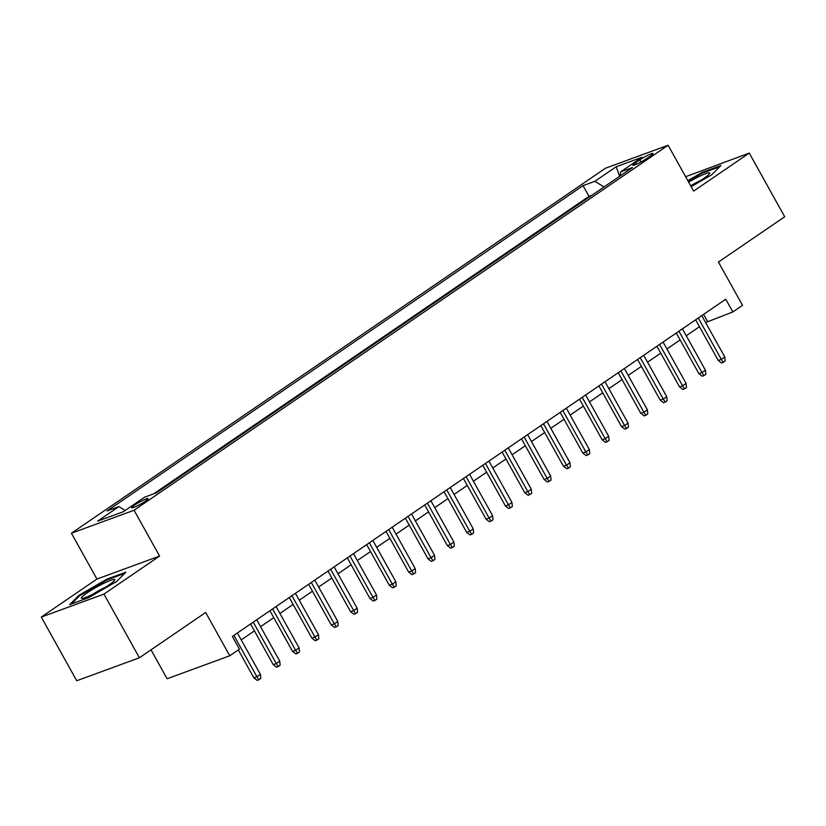 <?xml version="1.0" encoding="UTF-8"?>
<svg xmlns="http://www.w3.org/2000/svg" width="826" height="826" viewBox="0 0 826 826"><rect width="100%" height="100%" fill="white"/><g stroke="black" fill="none" stroke-linecap="round" stroke-linejoin="round"><path stroke-width="1.24" d="M145.314 501.206A9.396 1.136 -29.1 0 0 148.102 498.625A9.396 1.136 -29.1 0 0 143.043 500.288A9.396 1.136 -29.1 0 0 134.473 505.182A9.396 1.136 -29.1 0 0 131.685 507.763A9.396 1.136 -29.1 0 0 136.744 506.111A9.396 1.136 -29.1 0 0 145.314 501.206M151.013 649.835L167.11 678.755L229.762 655.772L239.437 649.164L232.354 636.433L725.765 299.219L732.848 311.949L742.522 305.341L718.424 262.038L784.7 216.753L749.265 153.078L685.632 176.723M41.3 617.074L76.735 680.748L139.398 657.775L103.952 594.101L159.583 556.084L134.07 510.241L71.418 533.214L96.931 579.057L41.3 617.074L103.952 594.101M134.07 510.241L668.11 145.252L605.458 168.225L71.418 533.214M639.861 159.841L635.607 162.753A9.107 1.094 -29.1 0 0 632.902 165.252A9.107 1.094 -29.1 0 0 637.806 163.641A9.107 1.094 -29.1 0 0 646.108 158.902L650.361 155.99A9.107 1.094 -29.1 0 0 653.067 153.491A9.107 1.094 -29.1 0 0 648.162 155.092A9.107 1.094 -29.1 0 0 639.861 159.841L641.048 161.968M604.033 186.955L594.896 181.297L583.042 185.644L107.039 510.953L118.892 506.606L97.613 521.154L123.353 511.717L144.633 497.169L156.486 492.823L632.489 167.513L620.636 171.86L620.285 175.845M594.896 181.297L616.175 166.749L641.916 157.312L620.636 171.86M591.819 195.308L588.99 196.34L153.667 493.855M229.762 655.772L205.664 612.479L139.398 657.775M668.11 145.252L693.633 191.095L749.265 153.078M705.611 322.522L732.848 311.949M241.223 639.902L254.429 630.878M260.572 626.676L273.778 617.652M279.921 613.45L293.127 604.425M299.27 600.223L312.476 591.199M318.619 587.007L331.825 577.973M337.968 573.781L351.174 564.757M357.317 560.555L370.523 551.531M376.666 547.328L389.882 538.304M396.015 534.112L409.231 525.078M415.364 520.886L428.58 511.862M434.713 507.66L447.929 498.636M454.073 494.433L467.279 485.409M473.422 481.207L486.628 472.183M492.771 467.991L505.977 458.957M512.12 454.765L525.326 445.741M531.469 441.538L544.675 432.514M550.818 428.312L564.024 419.288M570.167 415.086L583.373 406.062M589.516 401.87L602.722 392.835M608.865 388.643L622.071 379.619M628.214 375.417L641.42 366.393M647.563 362.191L660.769 353.167M666.912 348.975L680.118 339.94M686.261 335.748L699.467 326.724M703.607 314.355L707.448 321.262M588.99 196.34L583.042 185.644M118.892 506.606L125.149 510.478M619.634 176.289L616.175 166.749M691.166 186.655L711.651 174.833L720.881 165.53L702.017 172.458L687.821 180.646M159.583 556.084L96.931 579.057M88.547 597.694L116.652 581.473L125.893 572.181L107.019 579.098L78.914 595.319L69.673 604.622L88.547 597.694M702.389 173.119L702.017 172.458M79.327 596.062L78.914 595.319M107.39 579.759L107.019 579.098M695.626 319.817L718.259 360.477L721.304 359.362L698.28 318M724.794 356.977L725.176 361.065L723.246 362.387L721.304 359.362L724.794 356.977L701.77 315.615M723.246 362.387L721.552 363.006L718.259 360.477M690.835 186.077A19.081 2.292 -29.1 0 0 704.072 178.23A19.081 2.292 -29.1 0 0 709.606 173.615A19.081 2.292 -29.1 0 0 688.647 182.143M700.324 180.667A13.061 1.569 -29.1 0 0 690.691 185.809M688.151 181.255L702.017 173.254L719.642 166.79M114.463 579.439A19.081 2.292 -29.1 0 0 94.825 588.102A19.081 2.292 -29.1 0 0 81.671 598.365A19.081 2.292 -29.1 0 0 81.991 598.406A19.081 2.292 -29.1 0 0 99.182 590.91A19.081 2.292 -29.1 0 0 114.608 580.255A19.081 2.292 -29.1 0 0 114.463 579.439M105.325 587.307A13.061 1.569 -29.1 0 0 92.884 594.235M71.501 603.951L79.781 595.608L107.019 579.893L124.643 573.43M676.277 333.033L698.91 373.703L701.955 372.578L678.931 331.216M705.435 370.203L705.827 374.292L703.897 375.613L701.955 372.578L705.435 370.203L682.421 328.841M703.897 375.613L702.203 376.233L698.91 373.703M656.928 346.259L679.561 386.929L682.606 385.804L659.582 344.442M686.086 383.429L686.478 387.518L684.548 388.839L682.606 385.804L686.086 383.429L663.072 342.067M684.548 388.839L682.854 389.459L679.561 386.929M637.579 359.486L660.211 400.145L663.257 399.03L640.233 357.668M666.737 396.656L667.129 400.734L665.198 402.066L663.257 399.03L666.737 396.656L643.722 355.283M665.198 402.066L663.505 402.685L660.211 400.145M618.23 372.712L640.862 413.372L643.908 412.257L620.884 370.895M647.388 409.872L647.78 413.96L645.849 415.282L643.908 412.257L647.388 409.872L624.373 368.51M645.849 415.282L644.156 415.901L640.862 413.372M598.881 385.938L621.513 426.598L624.559 425.483L601.534 384.121M628.039 423.098L628.431 427.187L626.5 428.508L624.559 425.483L628.039 423.098L605.024 381.736M626.5 428.508L624.807 429.128L621.513 426.598M579.532 399.154L602.164 439.824L605.21 438.699L582.185 397.337M608.69 436.324L609.082 440.413L607.151 441.734L605.21 438.699L608.69 436.324L585.665 394.962M607.151 441.734L605.458 442.354L602.164 439.824M560.183 412.38L582.815 453.04L585.861 451.925L562.836 410.563M589.341 449.55L589.733 453.639L587.802 454.961L585.861 451.925L589.341 449.55L566.316 408.189M587.802 454.961L586.109 455.58L582.815 453.04M540.834 425.607L563.466 466.267L566.512 465.152L543.487 423.79M569.992 462.766L570.384 466.855L568.453 468.177L566.512 465.152L569.992 462.766L546.967 421.405M568.453 468.177L566.76 468.807L563.466 466.267M521.485 438.833L544.117 479.493L547.163 478.378L524.138 437.016M550.643 475.993L551.035 480.082L549.104 481.403L547.163 478.378L550.643 475.993L527.618 434.631M549.104 481.403L547.411 482.023L544.117 479.493M502.125 452.049L524.768 492.719L527.814 491.604L504.789 450.232M531.294 489.219L531.686 493.308L529.755 494.629L527.814 491.604L531.294 489.219L508.269 447.857M529.755 494.629L528.062 495.249L524.768 492.719M482.776 465.275L505.419 505.946L508.465 504.82L485.44 463.458M511.944 502.445L512.337 506.534L510.406 507.856L508.465 504.82L511.944 502.445L488.92 461.084M510.406 507.856L508.713 508.475L505.419 505.946M463.427 478.502L486.06 519.162L489.116 518.047L466.091 476.685M492.595 515.672L492.988 519.76L491.057 521.082L489.116 518.047L492.595 515.672L469.571 474.3M491.057 521.082L489.364 521.702L486.06 519.162M444.078 491.728L466.711 532.388L469.767 531.273L446.742 489.911M473.246 528.888L473.639 532.976L471.698 534.298L469.767 531.273L473.246 528.888L450.222 487.526M471.698 534.298L470.004 534.928L466.711 532.388M424.729 504.954L447.362 545.614L450.418 544.499L427.393 503.137M453.897 542.114L454.29 546.203L452.349 547.524L450.418 544.499L453.897 542.114L430.873 500.752M452.349 547.524L450.655 548.144L447.362 545.614M405.38 518.17L428.013 558.841L431.069 557.715L408.044 516.353M434.548 555.34L434.941 559.429L433 560.751L431.069 557.715L434.548 555.34L411.524 513.979M433 560.751L431.306 561.37L428.013 558.841M386.031 531.397L408.663 572.067L411.709 570.942L388.695 529.58M415.199 568.567L415.592 572.655L413.65 573.977L411.709 570.942L415.199 568.567L392.174 527.205M413.65 573.977L411.957 574.597L408.663 572.067M366.682 544.623L389.314 585.283L392.36 584.168L369.346 542.806M395.85 581.783L396.243 585.871L394.301 587.203L392.36 584.168L395.85 581.783L372.825 540.421M394.301 587.203L392.608 587.823L389.314 585.283M347.333 557.849L369.965 598.509L373.011 597.394L349.997 556.032M376.501 595.009L376.893 599.098L374.952 600.419L373.011 597.394L376.501 595.009L353.476 553.647M374.952 600.419L373.259 601.039L369.965 598.509M327.984 571.065L350.616 611.736L353.662 610.62L330.648 569.248M357.152 608.235L357.544 612.324L355.603 613.646L353.662 610.62L357.152 608.235L334.127 566.873M355.603 613.646L353.91 614.265L350.616 611.736M308.635 584.292L331.267 624.962L334.313 623.837L311.299 582.475M337.803 621.462L338.195 625.55L336.254 626.872L334.313 623.837L337.803 621.462L314.778 580.1M336.254 626.872L334.561 627.492L331.267 624.962M289.286 597.518L311.918 638.178L314.964 637.063L291.939 595.701M318.454 634.688L318.846 638.777L316.905 640.098L314.964 637.063L318.454 634.688L295.429 593.326M316.905 640.098L315.212 640.718L311.918 638.178M269.937 610.744L292.569 651.404L295.615 650.289L272.59 608.927M299.105 647.904L299.487 651.993L297.556 653.314L295.615 650.289L299.105 647.904L276.08 606.542M297.556 653.314L295.863 653.944L292.569 651.404M250.588 623.971L273.22 664.631L276.266 663.515L253.241 622.154M279.746 661.13L280.138 665.219L278.207 666.541L276.266 663.515L279.746 661.13L256.731 619.768M278.207 666.541L276.514 667.16L273.22 664.631M238.322 649.928L253.871 677.857L256.917 676.742L233.892 635.37M260.397 674.357L260.789 678.445L258.858 679.767L256.917 676.742L260.397 674.357L237.382 632.995M258.858 679.767L257.165 680.387L253.871 677.857M636.454 164.271L635.607 162.753"/></g></svg>
